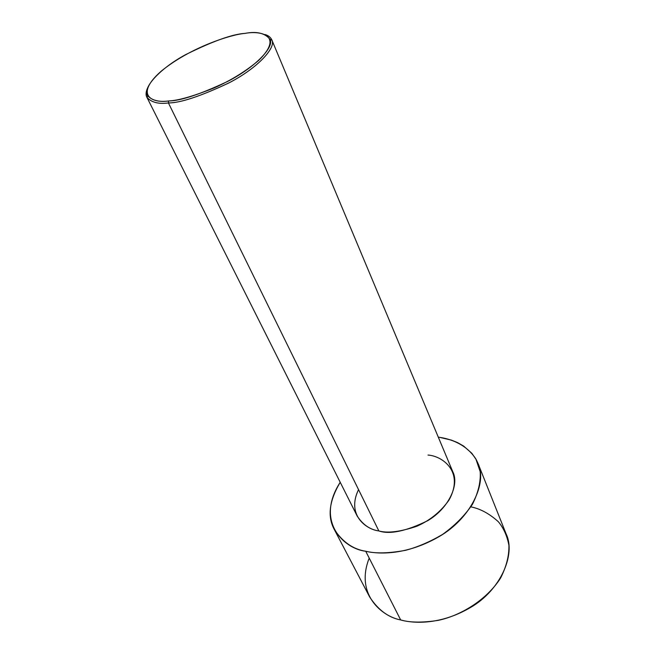 <?xml version="1.0" encoding="UTF-8"?>
<svg xmlns="http://www.w3.org/2000/svg" width="655" height="655" viewBox="0 0 655 655"><rect width="100%" height="100%" fill="white"/><g stroke="black" fill="none" stroke-linecap="round" stroke-linejoin="round"><path stroke-width="0.98" d="M168.638 100.952C159.091 102.213 152.107 100.469 147.678 95.736C141.963 88.687 158.829 69.168 185.496 54.717C212.76 41.183 232.607 34.068 245.052 33.38C231.346 34.379 190.351 47.316 161.245 71.158C134.046 95.065 152.05 103.506 168.638 100.952C178.111 100.608 193.356 96.236 214.381 87.844C231.313 80.205 246.067 71.067 258.627 60.448C284.352 35.214 260.518 30.433 245.052 33.38C256.752 31.113 265.103 33.135 270.106 39.431C274.289 47.242 255.172 67.318 227.727 81.4C199.922 94.443 180.231 100.96 168.638 100.952L168.425 102.95L168.638 100.952M147.293 88.654C145.762 92.38 145.688 95.352 147.056 97.562C151.559 102.426 158.682 104.219 168.425 102.95C158.395 104.268 151.207 102.352 146.851 97.194C145.697 95.016 145.844 92.175 147.293 88.654M146.851 97.194L357.139 515.976C362.919 524.778 370.157 529.772 378.86 530.943L168.425 102.95L378.86 530.943C365.76 529.297 346.356 514.756 358.539 489.613M365.711 551.248C353.143 549.291 342.68 542.037 334.304 529.494C327.238 516.525 329.211 500.78 340.215 482.276C314.744 521.757 344.309 548.898 365.711 551.248L400.68 619.957L365.711 551.248C375.471 553.696 388.783 553.385 405.658 550.298C417.546 547.13 429.786 541.881 442.371 534.554C454.537 525.883 464.551 515.829 472.411 504.375C478.248 492.724 480.844 481.843 480.205 471.715L475.866 458.983C466.573 444.712 451.721 439.169 439.48 437.319L451.434 440.127L457.583 442.624L463.617 446.055L471.846 453.301L476.267 459.704L477.994 463.396C487.615 483.013 470.536 518.703 438.891 536.732C407.868 554.621 380.268 554.67 365.711 551.248M438.301 437.163L439.48 437.319L438.301 437.163M334.304 529.494L369.657 596.975C378.172 609.961 388.513 617.616 400.68 619.957C381.98 616.47 354.871 594.355 369.207 558.117M470.871 506.855C480.254 508.722 489.383 513.651 498.25 521.642C503.556 527.938 507.109 535.839 508.919 545.361C509.156 555.767 506.38 566.649 500.608 578.013C486.313 600.545 459.671 615.921 438.138 620.375C422.45 622.79 409.964 622.651 400.68 619.957C414.828 623.847 441.364 624.6 470.658 607.414C500.535 590.122 516.009 554.449 506.225 534.161L477.994 463.396M427.993 455.061C441.593 455.806 464.944 471.125 448.97 500.125C440.709 511.735 430.016 520.438 416.883 526.227C400.221 531.852 387.547 533.416 378.86 530.943C389.741 534.652 405.985 531.262 427.584 520.75C448.478 508.591 459.483 484.872 452.875 471.936L271.751 39.742C276.606 47.455 257.652 68.03 229.373 82.677C200.692 96.228 180.371 102.982 168.425 102.95C180.248 102.974 200.348 96.334 228.734 83.021C256.744 68.636 276.214 48.118 271.899 40.143C270.736 37.36 268.427 35.485 264.98 34.527C268.247 35.444 270.507 37.188 271.751 39.742M147.678 95.736L147.056 97.562M270.106 39.431L271.899 40.143"/></g></svg>
